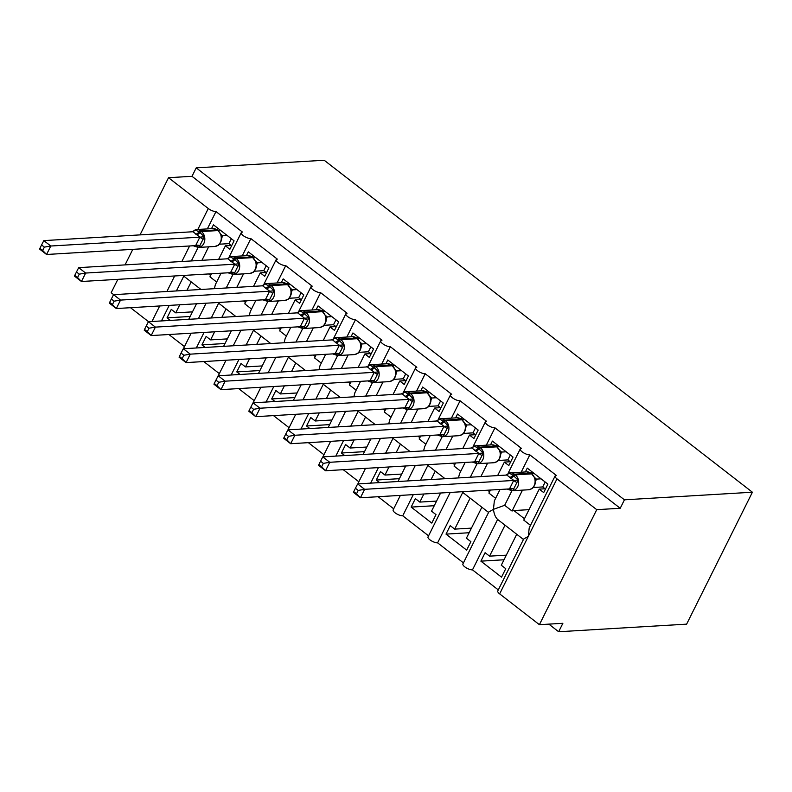 <?xml version="1.0" encoding="UTF-8"?>
<svg xmlns="http://www.w3.org/2000/svg" width="792" height="792" viewBox="0 0 792 792"><rect width="100%" height="100%" fill="white"/><g stroke="black" fill="none" stroke-linecap="round" stroke-linejoin="round"><path stroke-width="1.19" d="M686.624 624.146L558.657 631.749L562.874 623.294L539.392 624.69L499.643 593.871A6.029 2.039 26.5 0 1 497.772 590.971L523.67 539.025L528.313 536.362L529.214 527.908L555.113 475.962A6.029 2.039 26.5 0 0 556.984 478.853L596.742 509.672L620.215 508.276L624.433 499.821L752.4 492.218L686.624 624.146M548.826 624.126L558.657 631.749M196.505 303.772L188.753 319.315M187.15 333.432L187.922 333.392M170.349 320.404L167.053 317.849L190.169 316.473M192.476 311.86L175.735 312.85L171.27 309.395L167.053 317.849M175.735 312.85L179.764 304.772M186.971 290.317L191.179 281.873M183.784 276.141L176.408 290.941M169.201 305.395L161.449 320.938M184.467 346.599L168.894 334.521M221.057 273.21L215.375 284.605L214.365 288.684M555.113 475.962A6.029 2.039 26.5 0 1 556.321 475.408L529.818 454.856A6.029 2.039 -153.5 0 1 523.344 452.668A6.029 2.039 -153.5 0 1 520.245 448.925A6.029 2.039 -153.5 0 1 521.453 448.371L494.95 427.828A6.029 2.039 -153.5 0 1 488.466 425.641A6.029 2.039 -153.5 0 1 485.377 421.888A6.029 2.039 -153.5 0 1 486.585 421.334L460.083 400.792A6.029 2.039 -153.5 0 1 453.598 398.604A6.029 2.039 -153.5 0 1 450.5 394.862A6.029 2.039 -153.5 0 1 451.707 394.307L425.205 373.755A6.029 2.039 -153.5 0 1 418.73 371.567A6.029 2.039 -153.5 0 1 415.632 367.825A6.029 2.039 -153.5 0 1 416.839 367.27L390.337 346.728A6.029 2.039 -153.5 0 1 383.853 344.54A6.029 2.039 -153.5 0 1 380.764 340.798A6.029 2.039 -153.5 0 1 381.972 340.233L355.469 319.691A6.029 2.039 -153.5 0 1 348.985 317.503A6.029 2.039 -153.5 0 1 345.886 313.761A6.029 2.039 -153.5 0 1 347.094 313.206L320.602 292.664A6.029 2.039 -153.5 0 1 314.117 290.466A6.029 2.039 -153.5 0 1 311.018 286.724A6.029 2.039 -153.5 0 1 312.226 286.169L285.724 265.627A6.029 2.039 -153.5 0 1 279.239 263.439A6.029 2.039 -153.5 0 1 276.151 259.697A6.029 2.039 -153.5 0 1 277.358 259.142L250.856 238.59L242.203 255.935M232.957 274.487L226.235 287.981M250.856 238.59A6.029 2.039 -153.5 0 1 244.372 236.402A6.029 2.039 -153.5 0 1 241.273 232.66A6.029 2.039 -153.5 0 1 242.491 232.105L215.988 211.563L207.336 228.908M198.089 247.45L191.357 260.944M215.988 211.563A6.029 2.039 -153.5 0 1 208.276 208.524L197.832 229.472M231.373 330.808L223.621 346.352M222.027 360.469L222.8 360.419M205.217 347.44L201.92 344.886L225.037 343.51M227.344 338.897L210.603 339.887L206.138 336.432L201.92 344.886M210.603 339.887L214.632 331.798M221.839 317.344L226.047 308.91M218.651 303.178L211.276 317.978M204.069 332.432L196.317 347.965M219.344 373.636L203.762 361.558M255.935 300.247L250.252 311.642L249.242 315.721M285.724 265.627L277.081 282.972M267.835 301.514L261.103 315.018M266.241 357.845L258.499 373.378M256.895 387.506L257.667 387.456M240.085 374.477L236.788 371.913L259.915 370.547M262.211 365.924L245.47 366.924L241.006 363.459L236.788 371.913M245.47 366.924L249.5 358.835M256.707 344.381L260.915 335.937M253.529 330.214L246.144 345.005M238.936 359.469L231.195 375.002M254.212 400.663L238.63 388.585M290.803 327.274L285.12 338.669L284.11 342.748M320.602 292.664L311.949 309.999M302.702 328.551L295.97 342.045M301.118 384.872L293.367 400.415M291.763 414.533L292.535 414.493M274.963 401.504L271.666 398.95L294.782 397.574M297.089 392.961L280.338 393.951L275.883 390.496L271.666 398.95M280.338 393.951L284.377 385.872M291.585 371.418L295.792 362.974M288.397 357.242L281.021 372.042M273.814 386.496L266.062 402.039M289.08 427.7L273.507 415.622M325.67 354.311L319.988 365.706L318.978 369.785M355.469 319.691L346.817 337.036M337.57 355.588L330.848 369.082M335.986 411.909L328.235 427.442M326.641 441.57L327.413 441.52M309.83 428.541L306.534 425.987L329.65 424.611M331.957 419.988L315.216 420.988L310.751 417.523L306.534 425.987M315.216 420.988L319.245 412.899M326.452 398.445L330.66 390.01M323.265 384.278L315.889 399.079M308.682 413.533L300.93 429.066M323.958 454.737L308.375 442.659M360.548 381.338L354.865 392.733L353.856 396.822M390.337 346.728L381.695 364.072M372.448 382.615L365.716 396.109M370.854 438.936L363.112 454.479M361.508 468.607L362.281 468.557M344.698 455.578L341.401 453.014L364.528 451.648M366.825 447.025L350.084 448.024L345.619 444.56L341.401 453.014M350.084 448.024L354.113 439.936M361.32 425.482L365.528 417.038M358.142 411.305L350.757 426.106M343.55 440.56L335.808 456.103M358.825 481.764L343.243 469.686M395.416 408.375L389.733 419.77L388.724 423.849M425.205 373.755L416.562 391.1M407.316 409.652L400.584 423.146M405.732 465.973L397.98 481.516M396.376 495.634L397.148 495.594M379.576 482.605L376.279 480.051L399.396 478.675M401.692 474.062L384.952 475.052L380.497 471.596L376.279 480.051M384.952 475.052L388.991 466.973M396.198 452.509L400.405 444.074M393.01 438.342L385.635 453.143M378.428 467.597L370.676 483.14M393.693 508.801L378.121 496.723M430.284 435.412L424.601 446.807L423.591 450.886M460.083 400.792L451.43 418.136M442.183 436.689L435.461 450.183M440.6 493.01L431.541 511.167L436.006 514.632L431.788 523.086L411.147 507.088L434.263 505.712M436.57 501.088L419.829 502.088L415.364 498.623L411.147 507.088M419.829 502.088L423.859 494M431.066 479.546L435.273 471.111M427.878 465.379L420.502 480.17M413.295 494.634L402.732 515.81A6.029 2.039 -153.5 0 1 396.257 513.622A6.029 2.039 -153.5 0 1 393.159 509.87L400.376 495.396M428.561 535.828L402.732 515.81M465.161 462.439L459.479 473.834L458.469 477.923M494.95 427.828L486.308 445.173M477.051 463.716L470.329 477.21M481.863 507.227L466.419 538.204L470.874 541.669L466.656 550.123L446.015 534.115L469.141 532.739M471.438 528.125L454.697 529.125L450.232 525.66L446.015 534.115M454.697 529.125L470.141 498.138M462.756 492.406L437.61 542.837A6.029 2.039 -153.5 0 1 431.125 540.649A6.029 2.039 -153.5 0 1 428.026 536.907L450.202 492.436M463.439 562.864L437.61 542.837M500.029 489.476L494.347 500.871L493.446 509.335L488.803 511.998L462.904 563.944A6.029 2.039 -153.5 0 0 465.993 567.686A6.029 2.039 -153.5 0 0 472.478 569.874L497.623 519.443M511.929 490.753L504.672 505.306L493.446 509.335C494.069 514.107 495.465 517.473 497.633 519.423M529.818 454.856L521.176 472.2M201.92 260.32L208.652 246.827M211.523 228.65L213.434 224.829L234.076 240.827L229.858 249.282L225.393 245.827L218.661 259.321M211.454 273.785L209.939 276.824L216.661 282.041M225.393 245.827L231.264 245.48M236.798 287.357L243.52 273.864M246.391 255.687L248.302 251.856L268.943 267.864L264.726 276.319L260.271 272.854L253.539 286.358M246.332 300.812L244.807 303.861L251.529 309.068M260.271 272.854L266.132 272.507M271.666 314.384L278.388 300.901M281.269 282.724L283.17 278.893L303.821 294.891L299.604 303.356L295.139 299.891L288.407 313.394M281.2 327.848L279.685 330.888L286.397 336.105M295.139 299.891L301.01 299.544M306.534 341.421L313.266 327.928M316.137 309.751L318.047 305.92L338.689 321.928L334.471 330.383L330.007 326.928L323.275 340.421M316.067 354.875L314.553 357.925L321.275 363.132M330.007 326.928L335.877 326.571M341.411 368.448L348.133 354.964M351.005 336.788L352.915 332.957L373.557 348.965L369.339 357.42L364.874 353.955L358.152 367.458M350.945 381.912L349.421 384.962L356.143 390.169M364.874 353.955L370.745 353.608M376.279 395.485L383.001 381.992M385.872 363.825L387.783 359.994L408.434 375.992L404.217 384.447L399.752 380.992L393.02 394.495M385.813 408.949L384.298 411.988L391.01 417.206M399.752 380.992L405.623 380.645M411.147 422.522L417.879 409.028M420.75 390.852L422.661 387.021L443.302 403.029L439.085 411.484L434.62 408.028L427.888 421.522M420.681 435.976L419.166 439.025L425.888 444.233M434.62 408.028L440.491 407.672M446.025 449.549L452.747 436.065M455.618 417.889L457.528 414.058L478.17 430.056L473.953 438.52L469.488 435.055L462.766 448.559M455.558 463.013L454.034 466.062L460.756 471.27M469.488 435.055L475.358 434.709M480.892 476.586L487.615 463.092M490.486 444.916L492.396 441.094L513.038 457.093L508.83 465.548L504.365 462.092L497.633 475.586M490.426 490.05L488.902 493.089L495.624 498.307M504.365 462.092L510.236 461.746M516.731 534.253L501.287 565.24L505.751 568.696L501.534 577.15L480.892 561.152L504.009 559.776M506.306 555.162L489.565 556.152L485.1 552.697L480.892 561.152M489.565 556.152L505.019 525.175M498.307 589.901L472.478 569.874M504.672 505.306L512.058 511.038L522.492 490.129M525.363 471.953L527.274 468.122L547.916 484.13L543.698 492.584L539.233 489.119L523.779 520.126L530.501 525.334M539.233 489.119L545.104 488.773M140.016 234.897L168.528 177.705L192.001 176.309L620.215 508.276M168.528 177.705L208.276 208.524M184.051 348.698A6.029 2.039 -153.5 0 1 183.932 347.678L191.149 333.194M117.85 279.348L111.177 292.723L113.692 294.673M130.502 307.702L148.559 321.7M358.41 483.863A6.029 2.039 -153.5 0 1 358.291 482.843L365.508 468.369M323.542 456.835A6.029 2.039 -153.5 0 1 323.413 455.806L330.63 441.332M288.664 429.799A6.029 2.039 -153.5 0 1 288.545 428.779L295.762 414.295M253.796 402.762A6.029 2.039 -153.5 0 1 253.678 401.742L260.895 387.268M218.929 375.735A6.029 2.039 -153.5 0 1 218.8 374.705L226.017 360.231M192.001 176.309L196.218 167.855L324.185 160.251L752.4 492.218M512.058 511.038A8.841 4.217 -52.2 0 1 513.899 510.553L528.997 509.662M596.742 509.672L539.392 624.69M125.057 264.884L132.809 249.351M196.218 167.855L624.433 499.821M507.028 475.002L509.147 473.032L512.919 475.21L518.146 480.011L512.879 490.585L509.503 489.703M358.222 490.416L355.43 488.258L353.747 491.634L356.529 493.792L358.222 490.416L364.627 489.317L357.657 483.912L506.83 475.042L513.81 480.447L364.627 489.317L360.409 497.772L509.484 488.912L513.701 480.457M356.529 493.792L360.409 497.772L353.44 492.367L353.747 491.634M512.879 490.585L509.484 488.912M541.075 478.833L536.412 479.111L535.481 481.645M545.183 482.011L542.728 486.941L533.204 487.506M545.46 489.05L542.728 486.941M534.105 473.418L531.59 473.567M534.828 477.715L536.412 479.111M535.204 480.348L535.036 478.309L531.274 473.329A2.01 0.96 127.8 0 0 530.888 473.22A8.633 6.999 -93.4 0 0 526.749 471.874L531.274 473.329M536.303 479.111L535.036 479.002M509.553 477.447A4.415 2.109 -52.2 0 0 512.919 475.21A2.01 0.96 127.8 0 1 514.444 474.2A8.633 6.999 86.6 0 0 510.305 472.844A8.633 6.999 86.6 0 0 509.137 473.042L506.83 475.042M518.146 480.011L513.81 480.447M357.657 483.912L355.43 488.258M531.184 473.26L531.937 471.745M472.151 447.975L474.279 446.005L478.883 448.826L483.278 452.975L478.002 463.548L474.636 462.677M323.344 463.379L320.562 461.221L318.879 464.597L321.661 466.755L323.344 463.379L329.759 462.28L322.78 456.875L471.953 448.005L478.932 453.42L329.759 462.28L325.542 470.745L474.616 461.885L478.823 453.42M321.661 466.755L325.542 470.745L318.572 465.33L318.879 464.597M478.002 463.548L474.616 461.885M506.207 451.796L501.534 452.074L500.603 454.618M510.315 454.984L507.86 459.904L498.326 460.469M510.592 462.013L507.86 459.904M499.237 446.391L496.723 446.54M499.95 450.688L501.534 452.074M500.336 453.321L500.158 451.272L496.396 446.292A2.01 0.96 127.8 0 0 496.01 446.183A8.633 6.999 -93.4 0 0 491.872 444.837L496.396 446.292M501.435 452.083L500.168 451.975M474.685 450.41A4.415 2.109 -52.2 0 0 478.051 448.183A2.01 0.96 127.8 0 1 479.576 447.163A8.633 6.999 86.6 0 0 475.438 445.817A8.633 6.999 86.6 0 0 474.269 446.005L471.953 448.005M483.278 452.975L478.932 453.42M322.78 456.875L320.562 461.221M496.307 446.223L497.069 444.708M437.283 420.938L439.402 418.968L444.015 421.79L448.401 425.947L443.134 436.511L439.768 435.64M288.476 436.342L285.684 434.184L284.001 437.57L286.793 439.728L288.476 436.342L294.891 435.253L287.912 429.848L437.085 420.978L444.065 426.383L294.891 435.253L290.674 443.708L439.738 434.848L443.956 426.393M286.793 439.728L290.674 443.708L283.694 438.303L284.001 437.57M443.134 436.511L439.738 434.848M471.339 424.76L466.666 425.037L465.736 427.581M475.447 427.947L472.992 432.868L463.459 433.432M475.715 434.986L472.992 432.868M464.36 419.354L461.845 419.503M465.082 423.651L466.666 425.037M465.468 426.284L465.29 424.235L461.528 419.255A2.01 0.96 127.8 0 0 461.142 419.156A8.633 6.999 -93.4 0 0 457.004 417.8L461.528 419.255M466.567 425.047L465.3 424.938M439.808 423.373A4.415 2.109 -52.2 0 0 443.173 421.146A2.01 0.96 127.8 0 1 444.708 420.126A8.633 6.999 86.6 0 0 440.57 418.78A8.633 6.999 86.6 0 0 439.402 418.978L437.085 420.978M448.401 425.947L444.065 426.383M287.912 429.848L285.684 434.184M461.439 419.186L462.191 417.671M402.415 393.901L404.534 391.931L408.306 394.109L413.533 398.911L408.266 409.484L404.89 408.613M253.608 409.315L250.816 407.157L249.133 410.533L251.915 412.691L253.608 409.315L260.014 408.217L253.044 402.811L402.217 393.941L409.197 399.356L260.014 408.217L255.796 416.671L404.87 407.811L409.088 399.356M251.915 412.691L255.796 416.671L248.827 411.266L249.133 410.533M408.266 409.484L404.87 407.811M436.461 397.733L431.798 398.01L430.868 400.544M440.57 400.91L438.115 405.841L428.591 406.405M440.847 407.949L438.115 405.841M429.492 392.327L426.977 392.476M430.214 396.624L431.798 398.01M430.591 399.247L430.422 397.208L426.66 392.228A2.01 0.96 127.8 0 0 426.274 392.119A8.633 6.999 -93.4 0 0 422.136 390.773L426.66 392.228M431.69 398.02L430.432 397.911M404.94 396.346A4.415 2.109 -52.2 0 0 408.306 394.109A2.01 0.96 127.8 0 1 409.84 393.099A8.633 6.999 86.6 0 0 405.692 391.753A8.633 6.999 86.6 0 0 404.524 391.941L402.217 393.941M413.533 398.911L409.197 399.356M253.044 402.811L250.816 407.157M426.571 392.159L427.324 390.644M367.538 366.874L369.666 364.904L374.269 367.726L378.665 371.874L373.388 382.447L370.022 381.576M218.731 382.279L215.949 380.12L214.266 383.496L217.048 385.664L218.731 382.279L225.146 381.18L218.166 375.774L367.349 366.904L374.319 372.319L225.146 381.18L220.928 389.644L370.003 380.784L374.22 372.319M217.048 385.664L220.928 389.644L213.959 384.239L214.266 383.496M373.388 382.447L370.003 380.784M401.593 370.696L396.921 370.973L395.99 373.517M405.702 373.883L403.247 378.804L393.713 379.368M405.979 380.922L403.247 378.804M394.624 365.29L392.109 365.439M395.337 369.587L396.921 370.973M395.723 372.22L395.545 370.171L391.793 365.191A2.01 0.96 127.8 0 0 391.397 365.092A8.633 6.999 -93.4 0 0 387.258 363.736L391.793 365.191M396.822 370.983L395.555 370.874M370.072 369.31A4.415 2.109 -52.2 0 0 373.438 367.082A2.01 0.96 127.8 0 1 374.962 366.062A8.633 6.999 86.6 0 0 370.824 364.716A8.633 6.999 86.6 0 0 369.656 364.904L367.349 366.904M378.665 371.874L374.319 372.319M218.166 375.774L215.949 380.12M391.693 365.122L392.456 363.607M332.67 339.837L334.788 337.867L338.56 340.045L343.787 344.847L338.521 355.42L335.155 354.539M183.863 355.252L181.071 353.083L179.388 356.469L182.18 358.627L183.863 355.252L190.278 354.153L183.298 348.747L332.472 339.877L339.451 345.282L190.278 354.153L186.061 362.607L335.125 353.747L339.342 345.292M182.18 358.627L186.061 362.607L179.081 357.202L179.388 356.469M338.521 355.42L335.125 353.747M366.726 343.659L362.053 343.936L361.122 346.48M370.834 346.846L368.379 351.767L358.845 352.341M371.102 353.885L368.379 351.767M359.746 338.253L357.232 338.402M360.469 342.55L362.053 343.936M360.855 345.183L360.677 343.134L356.915 338.154A2.01 0.96 127.8 0 0 356.529 338.055A8.633 6.999 -93.4 0 0 352.39 336.709L356.915 338.154M361.954 343.946L360.687 343.837M335.194 342.273A4.415 2.109 -52.2 0 0 338.56 340.045A2.01 0.96 127.8 0 1 340.095 339.035A8.633 6.999 86.6 0 0 335.957 337.679A8.633 6.999 86.6 0 0 334.788 337.877L332.472 339.877M343.787 344.847L339.451 345.282M183.298 348.747L181.071 353.083M356.826 338.085L357.578 336.57M297.802 312.8L299.921 310.84L303.692 313.008L308.92 317.81L303.653 328.383L300.277 327.512M148.995 328.215L146.203 326.057L144.52 329.432L147.302 331.591L148.995 328.215L155.4 327.116L148.431 321.71L297.604 312.84L304.583 318.255L155.4 327.116L151.183 335.57L300.257 326.71L304.475 318.255M147.302 331.591L151.183 335.57L144.213 330.165L144.52 329.432M303.653 328.383L300.257 326.71M331.858 316.632L327.185 316.909L326.255 319.443M335.957 319.81L333.511 324.74L323.978 325.304M336.234 326.849L333.511 324.74M324.878 311.226L322.364 311.375M325.601 315.523L327.185 316.909M325.977 318.156L325.809 316.107L322.047 311.127A2.01 0.96 127.8 0 0 321.661 311.018A8.633 6.999 -93.4 0 0 317.523 309.672L322.047 311.127M327.076 316.919L325.819 316.81M300.326 315.246A4.415 2.109 -52.2 0 0 303.692 313.008A2.01 0.96 127.8 0 1 305.227 311.998A8.633 6.999 86.6 0 0 301.089 310.652A8.633 6.999 86.6 0 0 299.911 310.84L297.604 312.84M308.92 317.81L304.583 318.255M148.431 321.71L146.203 326.057M321.958 311.058L322.71 309.543M262.934 285.773L265.053 283.803L269.656 286.625L274.052 290.783L268.775 301.346L265.409 300.475M114.117 301.178L111.335 299.02L109.652 302.395L112.434 304.564L114.117 301.178L120.532 300.089L113.563 294.673L262.627 285.813L269.706 291.218L120.532 300.089L116.315 308.543L265.389 299.683L269.607 291.228M112.434 304.564L116.315 308.543L109.346 303.138L109.652 302.395M268.775 301.346L265.389 299.683M296.98 289.595L292.317 289.872L291.377 292.416M301.089 292.783L298.633 297.703L289.11 298.267M301.366 299.822L298.633 297.703M290.011 284.189L287.496 284.338M290.723 288.486L292.317 289.872M291.11 291.119L290.931 289.07L287.179 284.09A2.01 0.96 127.8 0 0 286.783 283.991A8.633 6.999 -93.4 0 0 282.645 282.635L287.179 284.09M292.208 289.882L290.941 289.773M265.053 283.803L262.736 285.813M274.052 290.783L269.706 291.218M113.563 294.673L111.335 299.02M287.08 284.021L287.842 282.506M228.056 258.737L230.175 256.766L233.947 258.944L239.174 263.746L233.907 274.319L230.541 273.438M79.249 274.151L76.468 271.993L74.775 275.368L77.566 277.527L79.249 274.151L85.665 273.052L78.685 267.647L227.858 258.776L234.838 264.182L85.665 273.052L81.447 281.507L230.512 272.646L234.729 264.191M77.566 277.527L81.447 281.507L74.468 276.101L74.775 275.368M233.907 274.319L230.512 272.646M262.112 262.568L257.44 262.845L256.509 265.379M266.221 265.746L263.766 270.676L254.232 271.24M266.488 272.785L263.766 270.676M255.133 257.152L252.618 257.301M255.856 261.449L257.44 262.845M256.242 264.082L256.063 262.043L252.302 257.063A2.01 0.96 127.8 0 0 251.915 256.954A8.633 6.999 -93.4 0 0 247.777 255.608L252.302 257.063M257.341 262.845L256.073 262.736M230.581 261.182A4.415 2.109 -52.2 0 0 233.947 258.944A2.01 0.96 127.8 0 1 235.481 257.935A8.633 6.999 86.6 0 0 231.343 256.578A8.633 6.999 86.6 0 0 230.175 256.776L227.858 258.776M239.174 263.746L234.838 264.182M78.685 267.647L76.468 271.993M252.212 256.994L252.965 255.479M193.189 231.71L195.307 229.739L199.921 232.561L204.306 236.709L199.04 247.282L195.673 246.411M44.382 247.114L41.59 244.956L39.907 248.332L42.699 250.49L44.382 247.114L50.787 246.015L43.817 240.61L192.991 231.739L199.97 237.155L50.787 246.015L46.57 254.48L195.644 245.619L199.861 237.155M42.699 250.49L46.57 254.48L39.6 249.064L39.907 248.332M199.04 247.282L195.644 245.619M227.245 235.531L222.572 235.808L221.641 238.352M231.353 238.719L228.898 243.639L219.364 244.203M231.62 245.748L228.898 243.639M220.265 230.125L217.75 230.274M220.988 234.422L222.572 235.808M221.364 237.055L221.265 235.303M222.463 235.818L221.206 235.709M195.307 229.739L192.991 231.739M204.306 236.709L199.97 237.155M43.817 240.61L41.59 244.956M217.345 229.957L218.097 228.442M189.605 245.975L181.863 261.508M556.984 478.853L499.643 593.871M174.656 275.972L166.904 291.505M159.697 305.959L151.945 321.502M524.462 518.75L513.899 510.553M489.595 491.713L487.654 490.208M454.717 464.686L452.776 463.181M419.849 437.649L417.909 436.144M384.981 410.612L383.041 409.108M350.104 383.585L348.163 382.081M315.236 356.548L313.295 355.044M280.368 329.512L278.428 328.007M245.5 302.485L243.55 300.98M210.623 275.448L208.682 273.943M510.385 478.091A4.415 2.109 -52.2 0 0 513.751 475.863A2.01 0.96 -52.2 0 1 515.285 474.844A8.633 6.999 86.6 0 1 517.661 486.773A8.633 6.999 86.6 0 1 512.177 490.743L528.611 489.763A8.633 6.999 -93.4 0 0 534.095 485.793A8.633 6.999 -93.4 0 0 531.719 473.873L530.888 473.22L514.444 474.2L515.285 474.844L531.719 473.873A2.01 0.96 -52.2 0 1 532.105 473.972M536.392 479.17A4.415 2.505 15.8 0 0 535.392 479.942M516.938 482.635L513.652 480.526M513.77 488.981A4.415 2.505 15.8 0 0 509.503 488.842M475.517 451.054A4.415 2.109 -52.2 0 0 478.883 448.826A2.01 0.96 -52.2 0 1 480.417 447.817A8.633 6.999 86.6 0 1 482.783 459.736A8.633 6.999 86.6 0 1 477.299 463.706L493.733 462.736A8.633 6.999 -93.4 0 0 499.217 458.756A8.633 6.999 -93.4 0 0 496.851 446.837L496.01 446.183L479.576 447.163L480.417 447.817L496.851 446.837A2.01 0.96 -52.2 0 1 497.237 446.935M501.514 452.143A4.415 2.505 15.8 0 0 500.524 452.915M482.061 455.598L478.784 453.489M478.903 461.944A4.415 2.505 15.8 0 0 474.626 461.815M440.649 424.027A4.415 2.109 -52.2 0 0 444.015 421.79A2.01 0.96 -52.2 0 1 445.54 420.78A8.633 6.999 86.6 0 1 447.916 432.699A8.633 6.999 86.6 0 1 442.431 436.679L458.865 435.699A8.633 6.999 -93.4 0 0 464.35 431.729A8.633 6.999 -93.4 0 0 461.983 419.8L461.142 419.156L444.708 420.126L445.54 420.78L461.983 419.8A2.01 0.96 -52.2 0 1 462.37 419.908M466.646 425.106A4.415 2.505 15.8 0 0 465.647 425.878M447.193 428.571L443.906 426.462M444.035 434.917A4.415 2.505 15.8 0 0 439.758 434.778M405.781 396.99A4.415 2.109 -52.2 0 0 409.147 394.762A2.01 0.96 -52.2 0 1 410.672 393.743A8.633 6.999 86.6 0 1 413.048 405.672A8.633 6.999 86.6 0 1 407.563 409.642L423.997 408.662A8.633 6.999 -93.4 0 0 429.482 404.692A8.633 6.999 -93.4 0 0 427.106 392.773L426.274 392.119L409.84 393.099L410.672 393.743L427.106 392.773A2.01 0.96 -52.2 0 1 427.492 392.872M431.779 398.069A4.415 2.505 15.8 0 0 430.779 398.851M412.325 401.534L409.038 399.425M409.157 407.88A4.415 2.505 15.8 0 0 404.89 407.741M370.903 369.963A4.415 2.109 -52.2 0 0 374.269 367.726A2.01 0.96 -52.2 0 1 375.804 366.716A8.633 6.999 86.6 0 1 378.17 378.635A8.633 6.999 86.6 0 1 372.685 382.605L389.12 381.635A8.633 6.999 -93.4 0 0 394.604 377.655A8.633 6.999 -93.4 0 0 392.238 365.736L391.397 365.092L374.962 366.062L375.804 366.716L392.238 365.736A2.01 0.96 -52.2 0 1 392.624 365.845M396.911 371.042A4.415 2.505 15.8 0 0 395.911 371.814M377.447 374.497L374.171 372.388M374.289 380.843A4.415 2.505 15.8 0 0 370.022 380.714M336.036 342.926A4.415 2.109 -52.2 0 0 339.402 340.699A2.01 0.96 -52.2 0 1 340.926 339.679A8.633 6.999 86.6 0 1 343.302 351.599A8.633 6.999 86.6 0 1 337.818 355.578L354.252 354.598A8.633 6.999 -93.4 0 0 359.736 350.628A8.633 6.999 -93.4 0 0 357.37 338.699L356.529 338.055L340.095 339.035L340.926 339.679L357.37 338.699A2.01 0.96 -52.2 0 1 357.756 338.808M362.033 344.005A4.415 2.505 15.8 0 0 361.033 344.777M342.58 347.47L339.293 345.362M339.422 353.816A4.415 2.505 15.8 0 0 335.145 353.678M301.168 315.889A4.415 2.109 -52.2 0 0 304.534 313.662A2.01 0.96 -52.2 0 1 306.058 312.652A8.633 6.999 86.6 0 1 308.435 324.572A8.633 6.999 86.6 0 1 302.95 328.541L319.384 327.561A8.633 6.999 -93.4 0 0 324.868 323.591A8.633 6.999 -93.4 0 0 322.493 311.672L321.661 311.018L305.227 311.998L306.058 312.652L322.493 311.672A2.01 0.96 -52.2 0 1 322.879 311.771M327.165 316.978A4.415 2.505 15.8 0 0 326.165 317.75M307.712 320.433L304.425 318.325M304.544 326.779A4.415 2.505 15.8 0 0 300.277 326.65M265.043 283.813A8.633 6.999 86.6 0 1 266.211 283.615A8.633 6.999 86.6 0 1 270.349 284.962A2.01 0.96 127.8 0 0 268.825 285.981A4.415 2.109 -52.2 0 1 265.459 288.209M266.29 288.862A4.415 2.109 -52.2 0 0 269.656 286.625A2.01 0.96 -52.2 0 1 271.191 285.615A8.633 6.999 86.6 0 1 273.557 297.535A8.633 6.999 86.6 0 1 268.072 301.505L284.506 300.534A8.633 6.999 -93.4 0 0 290.001 296.564A8.633 6.999 -93.4 0 0 287.625 284.635L286.783 283.991L270.349 284.962L271.191 285.615L287.625 284.635A2.01 0.96 -52.2 0 1 288.011 284.744M292.298 289.941A4.415 2.505 15.8 0 0 291.298 290.713M272.844 293.396L269.557 291.298M269.676 299.742A4.415 2.505 15.8 0 0 265.409 299.614M231.422 261.825A4.415 2.109 -52.2 0 0 234.788 259.598A2.01 0.96 -52.2 0 1 236.323 258.578A8.633 6.999 86.6 0 1 238.689 270.508A8.633 6.999 86.6 0 1 233.204 274.478L249.638 273.497A8.633 6.999 -93.4 0 0 255.123 269.527A8.633 6.999 -93.4 0 0 252.757 257.608L251.915 256.954L235.481 257.935L236.323 258.578L252.757 257.608A2.01 0.96 -52.2 0 1 253.143 257.707M257.42 262.904A4.415 2.505 15.8 0 0 256.42 263.677M237.966 266.369L234.68 264.261M234.808 272.715A4.415 2.505 15.8 0 0 230.531 272.577M195.297 229.739A8.633 6.999 86.6 0 1 196.475 229.551A8.633 6.999 86.6 0 1 200.614 230.898L201.445 231.551A8.633 6.999 86.6 0 1 203.821 243.471A8.633 6.999 86.6 0 1 198.337 247.441L214.771 246.47A8.633 6.999 -93.4 0 0 220.255 242.491A8.633 6.999 -93.4 0 0 217.879 230.571L217.048 229.918A8.633 6.999 -93.4 0 0 212.909 228.571L217.434 230.026A2.01 0.96 127.8 0 0 217.048 229.918L200.614 230.898A2.01 0.96 127.8 0 0 199.079 231.917A4.415 2.109 -52.2 0 1 195.713 234.145M196.555 234.788A4.415 2.109 -52.2 0 0 199.921 232.561A2.01 0.96 -52.2 0 1 201.445 231.551L217.879 230.571A2.01 0.96 -52.2 0 1 218.275 230.67L217.434 230.026M222.552 235.877A4.415 2.505 15.8 0 0 221.552 236.65M203.099 239.333L199.812 237.224M199.93 245.678A4.415 2.505 15.8 0 0 195.664 245.55M241.273 232.66L229.066 257.143M276.151 259.697L263.944 284.18M311.018 286.724L298.812 311.216M345.886 313.761L333.68 338.243M380.764 340.798L368.557 365.28M415.632 367.825L403.425 392.307M450.5 394.862L438.293 419.344M485.377 421.888L473.171 446.381M520.245 448.925L508.038 473.408M415.335 465.399L407.583 480.942M380.457 438.372L372.715 453.905M345.589 411.335L337.837 426.878M310.721 384.308L302.97 399.841M275.844 357.271L268.102 372.814M240.976 330.234L233.224 345.777M206.108 303.207L198.356 318.74M523.453 539.471L497.356 519.235M488.585 512.434L462.488 492.208M445.084 478.714L427.621 465.171M410.216 451.678L392.743 438.134M375.339 424.651L357.875 411.107M340.471 397.614L323.007 384.07M305.603 370.577L288.13 357.043M270.725 343.55L253.262 330.007M235.858 316.513L218.394 302.97M200.99 289.476L183.516 275.943M526.749 471.874L510.305 472.844L505.712 475.111M507.642 489.288L512.177 490.743M535.372 479.784C536.54 483.922 532.224 489.189 531.858 488.654L528.611 489.763M491.872 444.837L475.438 445.817L470.844 448.074M472.774 462.251L477.299 463.706M500.495 452.747C501.673 456.885 497.356 462.152 496.99 461.627L493.733 462.736M457.004 417.8L440.57 418.78L435.976 421.047M437.907 435.224L442.431 436.679M465.627 425.72C466.795 429.848 462.488 435.115 462.122 434.59L458.865 435.699M422.136 390.773L405.692 391.753L401.099 394.01M403.029 408.187L407.563 409.642M430.759 398.683C431.927 402.821 427.611 408.088 427.244 407.563L423.997 408.662M387.258 363.736L370.824 364.716L366.231 366.973M368.161 381.16L372.685 382.605M395.881 371.656C397.059 375.784 392.743 381.051 392.377 380.526L389.12 381.635M352.39 336.709L335.957 337.679L331.363 339.946M333.293 354.123L337.818 355.578M361.013 344.619C362.182 348.747 357.875 354.014 357.509 353.489L354.252 354.598M317.523 309.672L301.089 310.652L296.495 312.909M298.416 327.086L302.95 328.541M326.146 317.582C327.314 321.72 323.007 326.987 322.631 326.462L319.384 327.561M282.645 282.635L266.211 283.615L261.617 285.872M263.548 300.059L268.072 301.505M291.268 290.555C292.446 294.683 288.13 299.95 287.763 299.425L284.506 300.534M247.777 255.608L231.343 256.578L226.75 258.845M228.68 273.022L233.204 274.478M256.4 263.518C257.578 267.656 253.262 272.913 252.895 272.389L249.638 273.497M212.909 228.571L196.475 229.551L191.882 231.809M193.802 245.985L198.337 247.441M221.532 236.481C222.7 240.62 218.394 245.886 218.018 245.362L214.771 246.47M221.186 235.006L218.275 230.67"/></g></svg>
